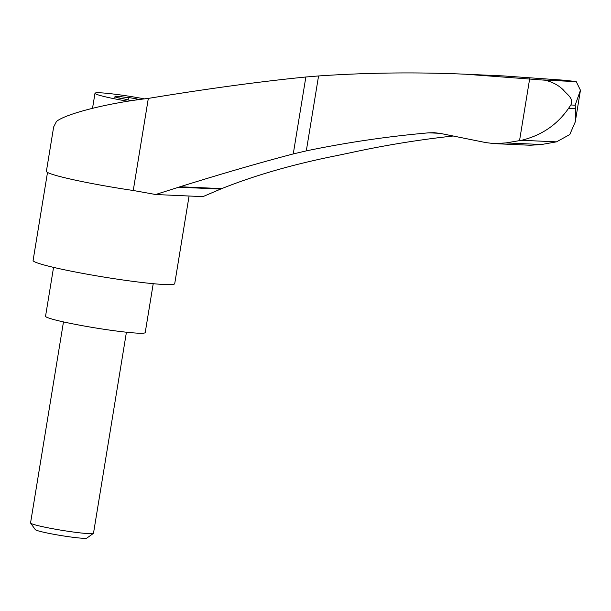 <?xml version="1.0" encoding="UTF-8"?>
<svg xmlns="http://www.w3.org/2000/svg" width="611" height="611" viewBox="0 0 611 611"><rect width="100%" height="100%" fill="white"/><g stroke="black" fill="none" stroke-linecap="round" stroke-linejoin="round"><path stroke-width="0.92" d="M494.268 143.631L505.946 142.913L521.534 140.286C541.545 135.436 557.224 124.774 568.581 108.307L570.873 104.985C574.088 98.447 566.947 94.468 563.311 89.909C558.469 85.166 552.336 81.927 544.92 80.186L576.219 81.591L580.45 90.237L575.165 105.184L575.585 108.621L575.257 121.933L569.765 134.573L556.506 141.851L541.529 144.509L530.325 145.25L494.268 143.631L485.852 142.6L440.668 133.481L434.299 132.694L428.823 132.816L439.752 133.305M453.202 136.009C418.634 139.759 384.25 145.372 350.057 152.842L335.706 155.828C293.074 164.351 255.085 175.281 221.724 188.623L220.655 189.082L178.718 187.195L180.046 186.76C221.594 173.784 259.331 162.839 293.257 153.926L306.302 150.879C346.88 142.439 387.718 136.421 428.823 132.816M148.328 98.402L133.251 190.495A73.091 5.033 9.3 0 1 46.39 171.294L53.661 126.912L56.51 121.398C66.355 113.6 108.239 102.976 148.328 98.402C207.862 88.641 260.378 81.507 305.859 77.001L318.568 75.955C367.57 72.617 416.572 72.037 465.582 74.221L544.92 80.186M576.219 81.591L564.717 80.262L503.288 75.917L465.582 74.221M47.505 172.424L33.093 260.462A71.762 4.941 9.3 0 0 103.106 276.936A71.762 4.941 9.3 0 0 174.723 283.657L189.074 196.016M127.814 101.266A37.737 2.597 -170.7 0 1 94.988 93.269A37.737 2.597 -170.7 0 1 144.486 98.883M117.075 97.768L117.213 96.905A7.393 0.512 -170.7 0 0 115.013 96.171L119.183 96.355A7.393 0.512 -170.7 0 0 128.455 97.5L136.574 98.837L136.383 99.975M139.255 99.57A7.393 0.512 -170.7 0 1 136.574 98.837M131.403 100.708L127.898 99.906A7.393 0.512 -170.7 0 0 118.786 98.035L114.837 96.889L114.769 97.309M117.213 96.905A7.393 0.512 -170.7 0 1 114.837 96.889M153.224 283.687L145.219 332.56A50.499 3.475 -170.7 0 1 94.82 327.832A50.499 3.475 -170.7 0 1 45.55 316.238L53.554 267.374M126.424 332.216L93.498 533.266A31.894 2.2 -170.7 0 1 93.399 533.403A31.894 2.2 -170.7 0 1 61.673 530.279A31.894 2.2 -170.7 0 1 30.603 523.115A31.894 2.2 -170.7 0 1 30.55 522.955L63.475 321.905M93.399 533.403L86.869 538.07A26.189 1.802 -170.7 0 1 60.81 535.511A26.189 1.802 -170.7 0 1 35.301 529.63L30.603 523.115M529.684 78.689L519.541 140.622M178.718 187.195L155.645 194.519L202.921 196.635L220.655 189.082M155.645 194.519A309.792 21.339 9.3 0 0 133.251 190.495M521.534 140.286L556.506 141.851M568.581 108.307L575.585 108.621M570.873 104.985L575.165 105.184M180.046 186.76L221.724 188.623M318.568 75.955L306.302 150.879M305.859 77.001L293.257 153.926M543.21 79.965L575.257 81.4M119.183 96.355L118.901 98.05M128.455 97.5L128.05 99.967M505.946 142.913L541.529 144.509M92.528 108.292L94.988 93.269M575.257 121.933L580.45 90.237"/></g></svg>
